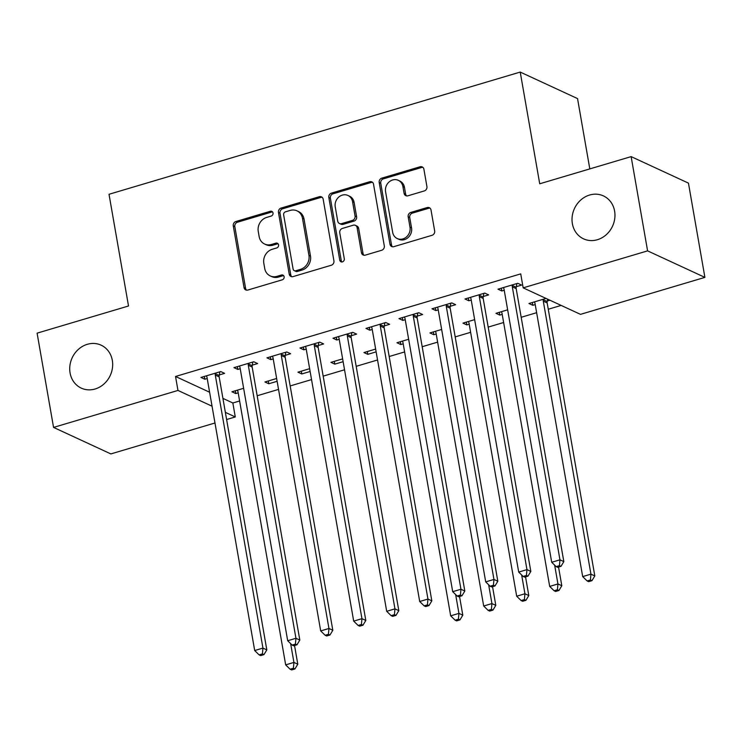 <?xml version="1.0" encoding="UTF-8"?>
<svg xmlns="http://www.w3.org/2000/svg" width="742" height="742" viewBox="0 0 742 742"><rect width="100%" height="100%" fill="white"/><g stroke="black" fill="none" stroke-linecap="round" stroke-linejoin="round"><path stroke-width="1.11" d="M273.01 213A2.541 2.254 -65.2 0 0 270.329 211.275L235.91 221.506A3.627 3.218 -65.2 0 0 233.266 225.893L244.035 287.571A3.627 3.218 -65.2 0 0 247.865 290.039L282.285 279.808A2.541 2.254 -65.2 0 0 282.934 275.106A2.541 2.254 -65.2 0 0 281.45 275.013L276.998 276.339A11.612 10.295 -65.2 0 1 270.209 275.903A11.612 10.295 -65.2 0 1 264.718 268.446L263.818 263.308A11.612 10.295 -65.2 0 1 272.268 249.266L276.729 247.939A2.541 2.254 -65.2 0 0 277.369 243.237A2.541 2.254 -65.2 0 0 275.885 243.144L271.433 244.47A11.612 10.295 -65.2 0 1 264.644 244.044A11.612 10.295 -65.2 0 1 259.153 236.587L258.253 231.439A11.612 10.295 -65.2 0 1 266.712 217.397L271.164 216.07A2.541 2.254 -65.2 0 0 273.01 213M272.509 211.897A2.541 2.254 -65.2 0 0 271.878 211.989L237.459 222.22A3.627 3.218 -65.2 0 0 234.815 226.607L245.583 288.295A3.627 3.218 -65.2 0 0 246.576 290.141M283.63 275.634A2.541 2.254 -65.2 0 0 282.999 275.727L278.547 277.054L276.998 276.339M278.065 243.766A2.541 2.254 -65.2 0 0 277.434 243.858L272.982 245.185L271.433 244.47M572.37 223.648A23.651 20.98 -65.2 0 0 583.555 238.85A23.651 20.98 -65.2 0 0 606.251 234.704A23.651 20.98 -65.2 0 0 614.608 211.099A23.651 20.98 -65.2 0 0 603.422 195.907A23.651 20.98 -65.2 0 0 580.726 200.043A23.651 20.98 -65.2 0 0 572.37 223.648M70.073 372.929A23.651 20.98 -65.2 0 0 81.268 388.122A23.651 20.98 -65.2 0 0 103.963 383.985A23.651 20.98 -65.2 0 0 112.32 360.371A23.651 20.98 -65.2 0 0 101.125 345.178A23.651 20.98 -65.2 0 0 78.439 349.324A23.651 20.98 -65.2 0 0 70.073 372.929M424.285 190.935A3.627 3.218 -65.2 0 0 426.919 186.548L423.905 169.241A3.627 3.218 -65.2 0 0 420.065 166.774L381.842 178.136A3.627 3.218 -65.2 0 0 379.199 182.523L389.967 244.201A3.627 3.218 -65.2 0 0 393.798 246.669L432.029 235.307A3.627 3.218 -65.2 0 0 434.664 230.92L431.019 210.014A3.627 3.218 -65.2 0 0 427.179 207.556L410.827 212.416A3.627 3.218 -65.2 0 0 408.183 216.803L409.992 227.173A9.702 8.607 -65.2 0 1 406.56 236.856A9.702 8.607 -65.2 0 1 397.248 238.553A9.702 8.607 -65.2 0 1 392.657 232.32L385.571 191.714A9.702 8.607 -65.2 0 1 389.003 182.031A9.702 8.607 -65.2 0 1 398.315 180.334A9.702 8.607 -65.2 0 1 402.906 186.567L404.084 193.328A3.627 3.218 -65.2 0 0 407.924 195.795L424.285 190.935M523.166 287.85L647.59 250.87L704.9 277.378L580.485 314.358L523.166 287.85L520.726 273.881L175.529 376.472L177.969 390.44L212.045 406.199M214.976 422.986L110.864 453.918L53.554 427.411L37.1 333.158L128.514 305.992L109.018 194.283L520.225 72.076L539.722 183.784L631.136 156.618L647.59 250.87M53.554 427.411L177.969 390.44M323.16 199.181A3.627 3.218 -65.2 0 0 319.32 196.713L281.097 208.075A3.627 3.218 -65.2 0 0 278.454 212.462L289.222 274.141A3.627 3.218 -65.2 0 0 293.062 276.608L331.284 265.246A3.627 3.218 -65.2 0 0 333.928 260.859L323.16 199.181M331.47 193.105L369.692 181.744A3.627 3.218 -65.2 0 1 373.532 184.211L384.3 245.89A3.627 3.218 -65.2 0 1 381.657 250.277L365.296 255.137A3.627 3.218 -65.2 0 1 361.456 252.679L357.097 227.664A3.627 3.218 -65.2 0 0 353.257 225.197L342.405 228.425A3.627 3.218 -65.2 0 0 339.762 232.812L344.307 258.856A2.541 2.254 -65.2 0 1 339.771 260.201L328.827 197.493A3.627 3.218 -65.2 0 1 331.47 193.105L333.019 193.82L371.241 182.458L369.692 181.744M589.807 168.898L577.536 98.584L520.225 72.076M483.302 296.485L488.644 294.889L484.767 293.099L464.965 298.989L468.842 300.779L471.235 300.065M507.649 309.841L495.953 313.319L499.82 315.109L502.213 314.395M417.292 316.101L422.634 314.506L418.766 312.716L398.964 318.606L402.832 320.396L405.225 319.681M441.648 329.457L429.943 332.935L433.82 334.725L436.213 334.011M351.291 335.709L356.633 334.123L352.765 332.333L332.963 338.222L336.831 340.012L339.224 339.298M375.647 349.074L363.942 352.552L367.809 354.342L376.129 351.866M285.29 355.325L290.632 353.739L286.755 351.949L266.953 357.839L270.83 359.629L273.223 358.915M309.637 368.691L297.941 372.169L301.808 373.959L310.128 371.482M219.28 374.942L224.622 373.356L220.754 371.566L200.952 377.446L204.829 379.245L207.213 378.531M243.636 388.307L231.931 391.776L235.808 393.575L238.201 392.861M175.529 376.472L209.606 392.23M222.925 398.389L232.849 402.98L239.61 400.977M257.177 395.755L278.538 389.402M290.178 385.942L311.538 379.598M323.178 376.138L344.548 369.785M356.179 366.325L377.548 359.981M389.179 356.522L404.622 351.931M422.179 346.718L437.622 342.127M455.189 336.905L470.623 332.314M488.19 327.101L503.623 322.51M521.19 317.288L536.633 312.697M548.264 309.247L561.147 305.416M276.636 378.494L264.931 381.972L268.808 383.762L277.128 381.295M252.289 365.138L257.632 363.552L253.755 361.762L233.953 367.642L237.83 369.433L240.213 368.728M342.637 358.878L330.941 362.356L334.809 364.146L343.129 361.679M318.29 345.522L323.633 343.936L319.756 342.145L299.953 348.026L303.83 349.816L306.223 349.111M408.647 339.261L396.942 342.739L400.819 344.529L403.203 343.824M384.291 325.905L389.633 324.319L385.766 322.529L365.964 328.409L369.831 330.199L372.224 329.494M474.648 319.644L462.943 323.122L466.82 324.913L469.213 324.208M450.301 306.288L455.644 304.702L451.767 302.912L431.965 308.793L435.842 310.583L438.225 309.878M546.047 298.432L528.953 303.506L532.821 305.296L535.214 304.591M547.281 301.002L549.915 300.222M516.302 286.672L521.645 285.086L517.768 283.296L497.965 289.176L501.842 290.966L504.235 290.261M631.136 156.618L688.446 183.126L704.9 277.378M232.849 402.98L235.279 416.948L226.607 419.527M225.355 412.357L235.279 416.948M235.808 393.575L235.316 390.774M204.829 379.245L204.338 376.444M268.808 383.762L268.316 380.971M237.83 369.433L237.338 366.641M301.808 373.959L301.317 371.158M270.83 359.629L270.338 356.828M334.809 364.146L334.327 361.354M303.83 349.816L303.339 347.024M367.809 354.342L367.327 351.541M336.831 340.012L336.349 337.211M400.819 344.529L400.328 341.737M369.831 330.199L369.349 327.407M433.82 334.725L433.328 331.924M402.832 320.396L402.35 317.595M466.82 324.913L466.328 322.121M435.842 310.583L435.35 307.791M499.82 315.109L499.329 312.308M468.842 300.779L468.35 297.978M532.821 305.296L532.339 302.504M501.842 290.966L501.351 288.174M264.644 244.044L266.192 244.758A11.612 10.295 -65.2 0 0 272.982 245.185M270.209 275.903L271.757 276.627A11.612 10.295 -65.2 0 0 278.547 277.054M322.167 197.326A3.627 3.218 -65.2 0 0 320.869 197.428L282.646 208.79A3.627 3.218 -65.2 0 0 280.003 213.186L290.771 274.865A3.627 3.218 -65.2 0 0 291.764 276.71M285.494 211.813A2.541 2.254 -65.2 0 0 283.648 214.883L293.099 269.031A2.541 2.254 -65.2 0 0 295.78 270.756L300.482 269.355A11.612 10.295 -65.2 0 0 308.932 255.313L302.476 218.306A11.612 10.295 -65.2 0 0 296.986 210.849A11.612 10.295 -65.2 0 0 290.196 210.422L285.494 211.813M294.296 270.654L295.845 271.377A2.541 2.254 -65.2 0 0 297.329 271.47L295.78 270.756M296.986 210.849L298.534 211.563A11.612 10.295 -65.2 0 1 304.025 219.02L310.481 256.027A11.612 10.295 -65.2 0 1 302.031 270.069L297.329 271.47M372.53 182.356A3.627 3.218 -65.2 0 0 371.241 182.458M355.381 225.327L356.93 226.05A3.627 3.218 -65.2 0 1 358.646 228.378L363.005 253.393A3.627 3.218 -65.2 0 0 364.007 255.248M333.019 193.82A3.627 3.218 -65.2 0 0 330.375 198.207L341.32 260.915A2.541 2.254 -65.2 0 0 341.83 262.019M352.561 201.703A9.702 8.607 -65.2 0 0 347.97 195.471A9.702 8.607 -65.2 0 0 338.658 197.168A9.702 8.607 -65.2 0 0 335.236 206.851L337.731 221.162A3.627 3.218 -65.2 0 0 341.57 223.63L352.422 220.402A3.627 3.218 -65.2 0 0 355.056 216.015L352.561 201.703L354.11 202.418A9.702 8.607 -65.2 0 0 349.519 196.185L347.97 195.471M339.446 223.49L340.995 224.205A3.627 3.218 -65.2 0 0 343.119 224.344L341.57 223.63M354.11 202.418L356.605 216.729A3.627 3.218 -65.2 0 1 353.971 221.116L343.119 224.344M398.315 180.334L399.864 181.048A9.702 8.607 -65.2 0 1 404.455 187.281L405.633 194.052A3.627 3.218 -65.2 0 0 406.635 195.897M397.248 238.553L398.797 239.267A9.702 8.607 -65.2 0 0 408.109 237.57A9.702 8.607 -65.2 0 0 411.541 227.887L409.992 227.173M430.026 208.159A3.627 3.218 -65.2 0 0 428.728 208.27L412.376 213.13A3.627 3.218 -65.2 0 0 409.732 217.517L411.541 227.887M422.903 167.386A3.627 3.218 -65.2 0 0 421.614 167.488L383.391 178.85A3.627 3.218 -65.2 0 0 380.748 183.237L391.516 244.916A3.627 3.218 -65.2 0 0 392.509 246.771M237.273 390.19L237.561 390.644A3.701 3.274 114.8 0 1 238.024 391.878L285.67 664.869L293.925 662.421L297.792 664.211L294.537 645.531M293.396 668.227L290.094 669.21L291.652 669.924L294.945 668.95L293.396 668.227L293.925 662.421L290.641 643.62M290.094 669.21L285.67 664.869M297.792 664.211L294.945 668.95M215.412 373.152L215.31 373.727A3.701 3.274 -65.2 0 0 215.291 375.1L262.937 648.091L254.692 650.539L207.046 377.548A3.701 3.274 -65.2 0 0 206.582 376.315L206.295 375.86M219.864 371.835L219.178 375.517A3.701 3.274 -65.2 0 0 219.168 376.89L266.814 649.881L262.937 648.091L262.418 653.897L259.116 654.88L260.665 655.594L263.966 654.62L262.418 653.897M263.966 654.62L266.814 649.881M254.692 650.539L259.116 654.88M248.412 363.348L248.31 363.914A3.701 3.274 -65.2 0 0 248.301 365.287L295.937 638.278L287.692 640.736L240.046 367.744A3.701 3.274 -65.2 0 0 239.583 366.511L239.295 366.056M252.864 362.022L252.178 365.704A3.701 3.274 -65.2 0 0 252.169 367.077L299.814 640.077L295.937 638.278L295.418 644.093L292.116 645.076L293.665 645.79L296.967 644.807L295.418 644.093M296.967 644.807L299.814 640.077M287.692 640.736L292.116 645.076M281.413 353.535L281.311 354.11A3.701 3.274 -65.2 0 0 281.301 355.483L328.947 628.474L320.692 630.923L273.047 357.932A3.701 3.274 -65.2 0 0 272.583 356.698L272.295 356.243M285.865 352.218L285.178 355.9A3.701 3.274 -65.2 0 0 285.169 357.273L332.815 630.264L328.947 628.474L328.418 634.289L325.126 635.263L326.675 635.977L329.967 635.004L328.418 634.289M329.967 635.004L332.815 630.264M320.692 630.923L325.126 635.263M314.413 343.732L314.311 344.297A3.701 3.274 -65.2 0 0 314.302 345.67L361.948 618.67L353.693 621.119L306.047 348.128A3.701 3.274 -65.2 0 0 305.583 346.894L305.296 346.44M318.865 342.405L318.188 346.087A3.701 3.274 -65.2 0 0 318.17 347.469L365.815 620.46L361.948 618.67L361.428 624.476L358.126 625.46L359.675 626.174L362.977 625.191L361.428 624.476M362.977 625.191L365.815 620.46M353.693 621.119L358.126 625.46M347.423 333.919L347.312 334.494A3.701 3.274 -65.2 0 0 347.302 335.866L394.948 608.857L386.693 611.306L339.048 338.315A3.701 3.274 -65.2 0 0 338.584 337.081L338.306 336.627M351.866 332.602L351.189 336.284A3.701 3.274 -65.2 0 0 351.179 337.656L398.816 610.647L394.948 608.857L394.429 614.673L391.127 615.647L392.676 616.37L395.978 615.387L394.429 614.673M395.978 615.387L398.816 610.647M386.693 611.306L391.127 615.647M402.285 341.153L402.572 341.608A3.701 3.274 114.8 0 1 403.036 342.841L450.682 615.832L458.927 613.384L462.804 615.174L459.539 596.494M458.408 619.19L455.106 620.173L456.655 620.887L459.957 619.904L458.408 619.19L458.927 613.384L455.653 594.583M455.106 620.173L450.682 615.832M462.804 615.174L459.957 619.904M380.423 324.115L380.312 324.681A3.701 3.274 -65.2 0 0 380.303 326.053L427.948 599.054L419.703 601.502L372.057 328.511A3.701 3.274 -65.2 0 0 371.584 327.278L371.306 326.823M384.866 322.789L384.189 326.471A3.701 3.274 -65.2 0 0 384.18 327.853L431.825 600.844L427.948 599.054L427.429 604.86L424.127 605.843L425.676 606.557L428.978 605.574L427.429 604.86M428.978 605.574L431.825 600.844M419.703 601.502L424.127 605.843M435.285 331.349L435.573 331.804A3.701 3.274 114.8 0 1 436.036 333.028L483.682 606.019L491.927 603.571L495.804 605.361L492.549 586.69M491.408 609.386L488.106 610.36L489.655 611.083L492.957 610.1L491.408 609.386L491.927 603.571L488.653 584.779M488.106 610.36L483.682 606.019M495.804 605.361L492.957 610.1M413.424 314.302L413.322 314.877A3.701 3.274 -65.2 0 0 413.303 316.25L460.949 589.241L452.703 591.689L405.058 318.698A3.701 3.274 -65.2 0 0 404.594 317.474L404.307 317.019M417.876 312.985L417.19 316.667A3.701 3.274 -65.2 0 0 417.18 318.04L464.826 591.031L460.949 589.241L460.43 595.056L457.128 596.03L458.677 596.753L461.978 595.77L460.43 595.056M461.978 595.77L464.826 591.031M452.703 591.689L457.128 596.03M468.285 321.536L468.573 321.991A3.701 3.274 114.8 0 1 469.037 323.224L516.682 596.216L524.937 593.767L528.805 595.557L525.549 576.877M524.409 599.573L521.116 600.556L522.665 601.27L525.957 600.287L524.409 599.573L524.937 593.767L521.654 574.967M521.116 600.556L516.682 596.216M528.805 595.557L525.957 600.287M446.424 304.498L446.322 305.064A3.701 3.274 -65.2 0 0 446.304 306.446L493.949 579.437L485.704 581.886L438.058 308.895A3.701 3.274 -65.2 0 0 437.594 307.661L437.307 307.207M450.876 303.172L450.19 306.863A3.701 3.274 -65.2 0 0 450.181 308.236L497.826 581.227L493.949 579.437L493.43 585.243L490.128 586.226L491.677 586.941L494.979 585.957L493.43 585.243M494.979 585.957L497.826 581.227M485.704 581.886L490.128 586.226M501.286 311.733L501.573 312.187A3.701 3.274 114.8 0 1 502.037 313.412L549.683 586.412L557.938 583.954L561.805 585.744L558.55 567.073M557.418 589.769L554.116 590.753L555.665 591.467L558.967 590.484L557.418 589.769L557.938 583.954L554.654 565.163M554.116 590.753L549.683 586.412M561.805 585.744L558.967 590.484M479.425 294.685L479.323 295.26A3.701 3.274 -65.2 0 0 479.313 296.633L526.959 569.624L518.704 572.082L471.059 299.082A3.701 3.274 -65.2 0 0 470.595 297.857L470.307 297.403M483.877 293.368L483.19 297.05A3.701 3.274 -65.2 0 0 483.181 298.423L530.827 571.414L526.959 569.624L526.43 575.44L523.138 576.423L524.687 577.137L527.979 576.154L526.43 575.44M527.979 576.154L530.827 571.414M518.704 572.082L523.138 576.423M534.296 301.92L534.574 302.374A3.701 3.274 114.8 0 1 535.047 303.608L582.683 576.599L590.938 574.15L594.815 575.94L547.169 302.949A3.701 3.274 114.8 0 1 547.179 301.577L547.624 299.156M590.419 579.956L587.117 580.94L588.666 581.654L591.968 580.68L590.419 579.956L590.938 574.15L543.292 301.159A3.701 3.274 114.8 0 1 543.302 299.777L543.413 299.212M587.117 580.94L582.683 576.599M594.815 575.94L591.968 580.68M512.425 284.882L512.323 285.447A3.701 3.274 -65.2 0 0 512.314 286.829L559.96 559.82L551.705 562.269L504.059 289.278A3.701 3.274 -65.2 0 0 503.595 288.044L503.308 287.59M516.877 283.555L516.2 287.247A3.701 3.274 -65.2 0 0 516.182 288.619L563.827 561.611L559.96 559.82L559.44 565.627L556.138 566.61L557.687 567.324L560.989 566.35L559.44 565.627M560.989 566.35L563.827 561.611M551.705 562.269L556.138 566.61M271.878 211.989L270.329 211.275M282.999 275.727L281.45 275.013M277.434 243.858L275.885 243.144M245.583 288.295L244.035 287.571M234.815 226.607L233.266 225.893M237.459 222.22L235.91 221.506M290.771 274.865L289.222 274.141M280.003 213.186L278.454 212.462M282.646 208.79L281.097 208.075M320.869 197.428L319.32 196.713M302.031 270.069L300.482 269.355M310.481 256.027L308.932 255.313M304.025 219.02L302.476 218.306M363.005 253.393L361.456 252.679M358.646 228.378L357.097 227.664M341.32 260.915L339.771 260.201M330.375 198.207L328.827 197.493M353.971 221.116L352.422 220.402M356.605 216.729L355.056 216.015M405.633 194.052L404.084 193.328M404.455 187.281L402.906 186.567M409.732 217.517L408.183 216.803M412.376 213.13L410.827 212.416M428.728 208.27L427.179 207.556M391.516 244.916L389.967 244.201M380.748 183.237L379.199 182.523M383.391 178.85L381.842 178.136M421.614 167.488L420.065 166.774M215.31 373.727L219.178 375.517M215.291 375.1L219.168 376.89M248.31 363.914L252.178 365.704M248.301 365.287L252.169 367.077M281.311 354.11L285.178 355.9M281.301 355.483L285.169 357.273M314.311 344.297L318.188 346.087M314.302 345.67L318.17 347.469M347.312 334.494L351.189 336.284M347.302 335.866L351.179 337.656M380.312 324.681L384.189 326.471M380.303 326.053L384.18 327.853M413.322 314.877L417.19 316.667M413.303 316.25L417.18 318.04M446.322 305.064L450.19 306.863M446.304 306.446L450.181 308.236M479.323 295.26L483.19 297.05M479.313 296.633L483.181 298.423M547.169 302.949L543.292 301.159M547.179 301.577L543.302 299.777M512.323 285.447L516.2 287.247M512.314 286.829L516.182 288.619"/></g></svg>

